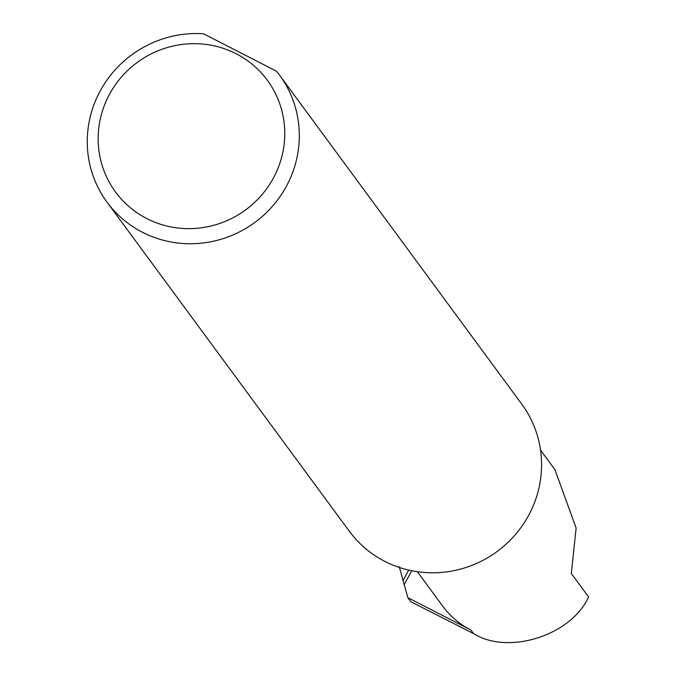<?xml version="1.0" encoding="UTF-8"?>
<svg xmlns="http://www.w3.org/2000/svg" width="676" height="676" viewBox="0 0 676 676"><rect width="100%" height="100%" fill="white"/><g stroke="black" fill="none" stroke-linecap="round" stroke-linejoin="round"><path stroke-width="1.01" d="M399.262 566.733L407.856 597.694L470.91 630.049L473.504 633.573C508.267 655.5 571.533 635.33 588.551 596.9L571.304 573.476L576.129 528.057L554.903 469.6L540.53 450.081M273.332 178.177A94.26 91.505 -36.4 0 0 236.186 53.767A94.26 91.505 -36.4 0 0 109.571 94.141A94.26 91.505 -36.4 0 0 146.717 218.542A94.26 91.505 -36.4 0 0 273.332 178.177M276.509 71.225A107.112 103.977 143.6 0 1 279.543 75.137A107.112 103.977 143.6 0 1 286.328 186.39A107.112 103.977 143.6 0 1 107.019 202.149A107.112 103.977 143.6 0 1 100.242 90.897A107.112 103.977 143.6 0 1 203.586 33.8L276.509 71.225M279.543 75.137L521.804 404.206A107.112 103.977 143.6 0 1 528.59 515.45A107.112 103.977 143.6 0 1 349.289 531.209L107.019 202.149M473.504 633.573L410.814 601.708L407.856 597.694M417.362 571.71L442.577 605.966A85.649 83.14 -36.4 0 0 470.91 630.049M404.045 584.951L411.76 570.747M402.921 580.752L408.71 570.088"/></g></svg>
